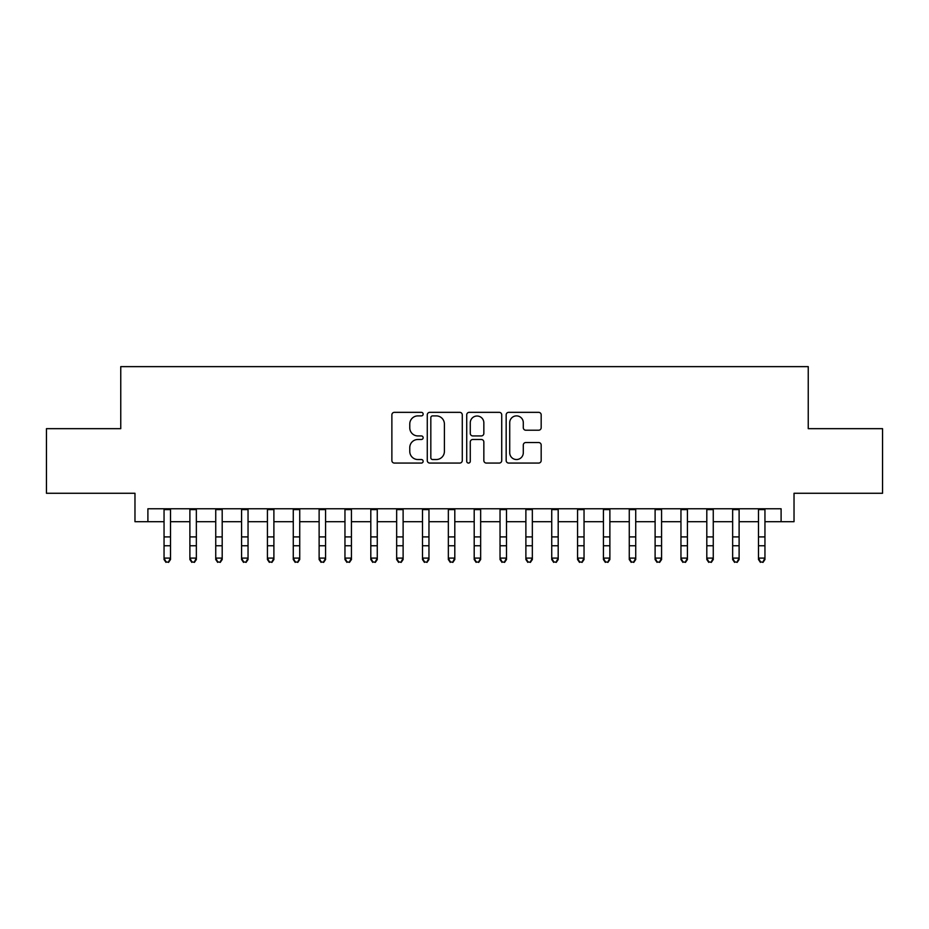 <?xml version="1.0" encoding="UTF-8"?>
<svg xmlns="http://www.w3.org/2000/svg" width="929" height="929" viewBox="0 0 929 929"><rect width="100%" height="100%" fill="white"/><g stroke="black" fill="none" stroke-linecap="round" stroke-linejoin="round"><path stroke-width="1.39" d="M423.148 414.113A1.777 1.777 0 0 0 421.371 412.337L394.419 412.337A2.532 2.532 0 0 0 391.875 414.88L391.875 460.54A2.532 2.532 0 0 0 394.419 463.072L421.371 463.072A1.777 1.777 0 0 0 423.148 461.295A1.777 1.777 0 0 0 421.371 459.53L417.887 459.53A8.117 8.117 0 0 1 409.77 451.401L409.77 447.604A8.117 8.117 0 0 1 417.887 439.487L421.371 439.487A1.777 1.777 0 0 0 423.148 437.71A1.777 1.777 0 0 0 421.371 435.933L417.887 435.933A8.117 8.117 0 0 1 409.77 427.816L409.77 424.007A8.117 8.117 0 0 1 417.887 415.89L421.371 415.89A1.777 1.777 0 0 0 423.148 414.113M538.646 430.22A2.532 2.532 0 0 0 541.177 427.688L541.177 414.88A2.532 2.532 0 0 0 538.646 412.337L508.709 412.337A2.532 2.532 0 0 0 506.166 414.88L506.166 460.54A2.532 2.532 0 0 0 508.709 463.072L538.646 463.072A2.532 2.532 0 0 0 541.177 460.54L541.177 445.061A2.532 2.532 0 0 0 538.646 442.529L525.826 442.529A2.532 2.532 0 0 0 523.294 445.061L523.294 452.737A6.782 6.782 0 0 1 516.501 459.53A6.782 6.782 0 0 1 509.719 452.737L509.719 422.672A6.782 6.782 0 0 1 516.501 415.89A6.782 6.782 0 0 1 523.294 422.672L523.294 427.688A2.532 2.532 0 0 0 525.826 430.22L538.646 430.22M147.897 521.703L147.897 508.778L781.103 508.778L781.103 521.703L794.028 521.703L794.028 493.276L882.55 493.276L882.55 428.664L808.242 428.664L808.242 366.63L120.758 366.63L120.758 428.664L46.45 428.664L46.45 493.276L134.972 493.276L134.972 521.703L164.05 521.703M462.282 414.88A2.532 2.532 0 0 0 459.739 412.337L429.813 412.337A2.532 2.532 0 0 0 427.27 414.88L427.27 460.54A2.532 2.532 0 0 0 429.813 463.072L459.739 463.072A2.532 2.532 0 0 0 462.282 460.54L462.282 414.88M469.261 412.337L499.187 412.337A2.532 2.532 0 0 1 501.73 414.88L501.73 460.54A2.532 2.532 0 0 1 499.187 463.072L486.378 463.072A2.532 2.532 0 0 1 483.846 460.54L483.846 442.018A2.532 2.532 0 0 0 481.303 439.487L472.803 439.487A2.532 2.532 0 0 0 470.271 442.018L470.271 461.295A1.777 1.777 0 0 1 468.495 463.072A1.777 1.777 0 0 1 466.718 461.295L466.718 414.88A2.532 2.532 0 0 1 469.261 412.337M170.506 521.703L189.888 521.703M196.356 521.703L215.737 521.703M222.194 521.703L241.586 521.703M248.043 521.703L267.424 521.703M273.892 521.703L293.274 521.703M299.73 521.703L319.123 521.703M325.58 521.703L344.961 521.703M351.429 521.703L370.81 521.703M377.267 521.703L396.66 521.703M403.116 521.703L422.498 521.703M428.966 521.703L448.347 521.703M454.804 521.703L474.196 521.703M480.653 521.703L500.034 521.703M506.502 521.703L525.884 521.703M532.34 521.703L551.733 521.703M558.19 521.703L577.571 521.703M584.039 521.703L603.42 521.703M609.877 521.703L629.27 521.703M635.726 521.703L655.108 521.703M661.576 521.703L680.957 521.703M687.414 521.703L706.806 521.703M713.263 521.703L732.644 521.703M739.112 521.703L758.494 521.703M764.95 521.703L781.103 521.703M432.6 415.89A1.777 1.777 0 0 0 430.824 417.667L430.824 457.753A1.777 1.777 0 0 0 432.6 459.53L436.282 459.53A8.117 8.117 0 0 0 444.399 451.401L444.399 424.007A8.117 8.117 0 0 0 436.282 415.89L432.6 415.89M483.846 422.8A6.782 6.782 0 0 0 477.053 416.018A6.782 6.782 0 0 0 470.271 422.8L470.271 433.39A2.532 2.532 0 0 0 472.803 435.933L481.303 435.933A2.532 2.532 0 0 0 483.846 433.39L483.846 422.8M170.506 508.778L170.506 559.525L168.567 562.37L165.989 561.79L168.567 562.37M164.05 508.778L164.05 558.085L170.506 558.085L168.567 561.79M165.989 562.37L164.05 559.525L164.05 558.085L165.989 561.79M196.356 508.778L196.356 559.525L194.416 562.37L191.827 561.79L194.416 562.37M189.888 508.778L189.888 558.085L196.356 558.085L194.416 561.79M191.827 562.37L189.888 559.525L189.888 558.085L191.827 561.79M222.194 508.778L222.194 559.525L220.266 562.37L217.676 561.79L220.266 562.37M215.737 508.778L215.737 558.085L222.194 558.085L220.266 561.79M217.676 562.37L215.737 559.525L215.737 558.085L217.676 561.79M248.043 508.778L248.043 559.525L246.104 562.37L243.526 561.79L246.104 562.37M241.586 508.778L241.586 558.085L248.043 558.085L246.104 561.79M243.526 562.37L241.586 559.525L241.586 558.085L243.526 561.79M273.892 508.778L273.892 559.525L271.953 562.37L269.364 561.79L271.953 562.37M267.424 508.778L267.424 558.085L273.892 558.085L271.953 561.79M269.364 562.37L267.424 559.525L267.424 558.085L269.364 561.79M299.73 508.778L299.73 559.525L297.803 562.37L295.213 561.79L297.803 562.37M293.274 508.778L293.274 558.085L299.73 558.085L297.803 561.79M295.213 562.37L293.274 559.525L293.274 558.085L295.213 561.79M325.58 508.778L325.58 559.525L323.64 562.37L321.062 561.79L323.64 562.37M319.123 508.778L319.123 558.085L325.58 558.085L323.64 561.79M321.062 562.37L319.123 559.525L319.123 558.085L321.062 561.79M351.429 508.778L351.429 559.525L349.49 562.37L346.9 561.79L349.49 562.37M344.961 508.778L344.961 558.085L351.429 558.085L349.49 561.79M346.9 562.37L344.961 559.525L344.961 558.085L346.9 561.79M377.267 508.778L377.267 559.525L375.328 562.37L372.75 561.79L375.328 562.37M370.81 508.778L370.81 558.085L377.267 558.085L375.328 561.79M372.75 562.37L370.81 559.525L370.81 558.085L372.75 561.79M403.116 508.778L403.116 559.525L401.177 562.37L398.599 561.79L401.177 562.37M396.66 508.778L396.66 558.085L403.116 558.085L401.177 561.79M398.599 562.37L396.66 559.525L396.66 558.085L398.599 561.79M428.966 508.778L428.966 559.525L427.026 562.37L424.437 561.79L427.026 562.37M422.498 508.778L422.498 558.085L428.966 558.085L427.026 561.79M424.437 562.37L422.498 559.525L422.498 558.085L424.437 561.79M454.804 508.778L454.804 559.525L452.864 562.37L450.286 561.79L452.864 562.37M448.347 508.778L448.347 558.085L454.804 558.085L452.864 561.79M450.286 562.37L448.347 559.525L448.347 558.085L450.286 561.79M480.653 508.778L480.653 559.525L478.714 562.37L476.136 561.79L478.714 562.37M474.196 508.778L474.196 558.085L480.653 558.085L478.714 561.79M476.136 562.37L474.196 559.525L474.196 558.085L476.136 561.79M506.502 508.778L506.502 559.525L504.563 562.37L501.974 561.79L504.563 562.37M500.034 508.778L500.034 558.085L506.502 558.085L504.563 561.79M501.974 562.37L500.034 559.525L500.034 558.085L501.974 561.79M532.34 508.778L532.34 559.525L530.401 562.37L527.823 561.79L530.401 562.37M525.884 508.778L525.884 558.085L532.34 558.085L530.401 561.79M527.823 562.37L525.884 559.525L525.884 558.085L527.823 561.79M558.19 508.778L558.19 559.525L556.25 562.37L553.672 561.79L556.25 562.37M551.733 508.778L551.733 558.085L558.19 558.085L556.25 561.79M553.672 562.37L551.733 559.525L551.733 558.085L553.672 561.79M584.039 508.778L584.039 559.525L582.1 562.37L579.51 561.79L582.1 562.37M577.571 508.778L577.571 558.085L584.039 558.085L582.1 561.79M579.51 562.37L577.571 559.525L577.571 558.085L579.51 561.79M609.877 508.778L609.877 559.525L607.938 562.37L605.36 561.79L607.938 562.37M603.42 508.778L603.42 558.085L609.877 558.085L607.938 561.79M605.36 562.37L603.42 559.525L603.42 558.085L605.36 561.79M635.726 508.778L635.726 559.525L633.787 562.37L631.197 561.79L633.787 562.37M629.27 508.778L629.27 558.085L635.726 558.085L633.787 561.79M631.197 562.37L629.27 559.525L629.27 558.085L631.197 561.79M661.576 508.778L661.576 559.525L659.636 562.37L657.047 561.79L659.636 562.37M655.108 508.778L655.108 558.085L661.576 558.085L659.636 561.79M657.047 562.37L655.108 559.525L655.108 558.085L657.047 561.79M687.414 508.778L687.414 559.525L685.474 562.37L682.896 561.79L685.474 562.37M680.957 508.778L680.957 558.085L687.414 558.085L685.474 561.79M682.896 562.37L680.957 559.525L680.957 558.085L682.896 561.79M713.263 508.778L713.263 559.525L711.324 562.37L708.734 561.79L711.324 562.37M706.806 508.778L706.806 558.085L713.263 558.085L711.324 561.79M708.734 562.37L706.806 559.525L706.806 558.085L708.734 561.79M739.112 508.778L739.112 559.525L737.173 562.37L734.584 561.79L737.173 562.37M732.644 508.778L732.644 558.085L739.112 558.085L737.173 561.79M734.584 562.37L732.644 559.525L732.644 558.085L734.584 561.79M764.95 508.778L764.95 559.525L763.011 562.37L760.433 561.79L763.011 562.37M758.494 508.778L758.494 558.085L764.95 558.085L763.011 561.79M760.433 562.37L758.494 559.525L758.494 558.085L760.433 561.79M170.506 536.904L164.05 536.904M170.506 545.764L164.05 545.764M170.506 509.615L164.05 509.615M196.356 536.904L189.888 536.904M196.356 545.764L189.888 545.764M196.356 509.615L189.888 509.615M222.194 536.904L215.737 536.904M222.194 545.764L215.737 545.764M222.194 509.615L215.737 509.615M248.043 536.904L241.586 536.904M248.043 545.764L241.586 545.764M248.043 509.615L241.586 509.615M273.892 536.904L267.424 536.904M273.892 545.764L267.424 545.764M273.892 509.615L267.424 509.615M299.73 536.904L293.274 536.904M299.73 545.764L293.274 545.764M299.73 509.615L293.274 509.615M325.58 536.904L319.123 536.904M325.58 545.764L319.123 545.764M325.58 509.615L319.123 509.615M351.429 536.904L344.961 536.904M351.429 545.764L344.961 545.764M351.429 509.615L344.961 509.615M377.267 536.904L370.81 536.904M377.267 545.764L370.81 545.764M377.267 509.615L370.81 509.615M403.116 536.904L396.66 536.904M403.116 545.764L396.66 545.764M403.116 509.615L396.66 509.615M428.966 536.904L422.498 536.904M428.966 545.764L422.498 545.764M428.966 509.615L422.498 509.615M454.804 536.904L448.347 536.904M454.804 545.764L448.347 545.764M454.804 509.615L448.347 509.615M480.653 536.904L474.196 536.904M480.653 545.764L474.196 545.764M480.653 509.615L474.196 509.615M506.502 536.904L500.034 536.904M506.502 545.764L500.034 545.764M506.502 509.615L500.034 509.615M532.34 536.904L525.884 536.904M532.34 545.764L525.884 545.764M532.34 509.615L525.884 509.615M558.19 536.904L551.733 536.904M558.19 545.764L551.733 545.764M558.19 509.615L551.733 509.615M584.039 536.904L577.571 536.904M584.039 545.764L577.571 545.764M584.039 509.615L577.571 509.615M609.877 536.904L603.42 536.904M609.877 545.764L603.42 545.764M609.877 509.615L603.42 509.615M635.726 536.904L629.27 536.904M635.726 545.764L629.27 545.764M635.726 509.615L629.27 509.615M661.576 536.904L655.108 536.904M661.576 545.764L655.108 545.764M661.576 509.615L655.108 509.615M687.414 536.904L680.957 536.904M687.414 545.764L680.957 545.764M687.414 509.615L680.957 509.615M713.263 536.904L706.806 536.904M713.263 545.764L706.806 545.764M713.263 509.615L706.806 509.615M739.112 536.904L732.644 536.904M739.112 545.764L732.644 545.764M739.112 509.615L732.644 509.615M764.95 536.904L758.494 536.904M764.95 545.764L758.494 545.764M764.95 509.615L758.494 509.615"/></g></svg>
